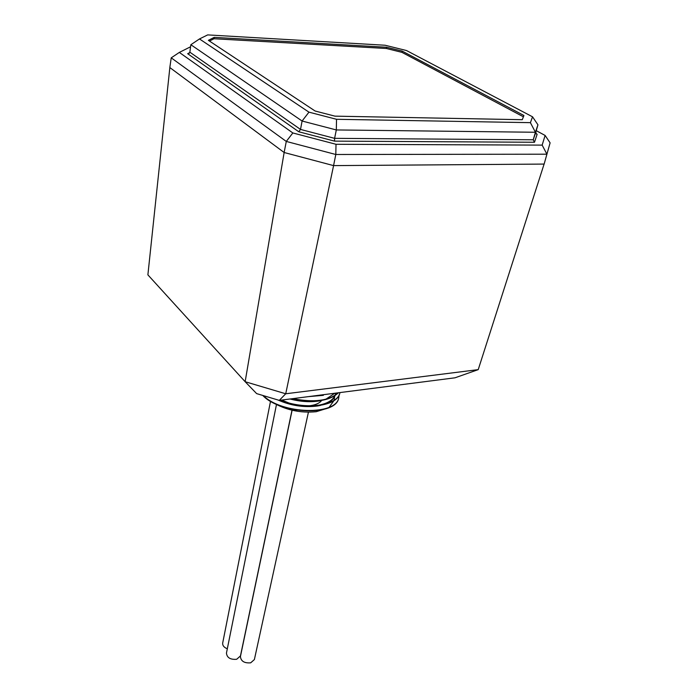 <?xml version="1.0" encoding="UTF-8"?>
<svg xmlns="http://www.w3.org/2000/svg" width="698" height="698" viewBox="0 0 698 698"><rect width="100%" height="100%" fill="white"/><g stroke="black" fill="none" stroke-linecap="round" stroke-linejoin="round"><path stroke-width="1.05" d="M270.527 401.228L222.688 643.041C222.453 645.528 223.997 647.439 227.321 648.782M292.113 410.232L240.426 656.548C240.923 661.224 244.344 663.318 250.687 662.83L254.386 659.558L308.42 412.195M292.069 410.223L242.634 646.008M272.098 402.118C285.656 410.04 300.349 413.242 316.185 411.707L327.702 408.164M296.894 410.197L288.047 408.339M277.891 399.954C290.83 405.686 304.014 407.702 317.459 406L320.365 405.442M315.775 405.643C303.709 406.829 291.808 405.041 280.055 400.268M329.168 407.239L333.993 400.6M334.674 396.516L334.072 400.259M289.984 398.994C300.088 401.647 309.615 402.327 318.558 401.036L321.865 400.399M303.717 400.8L291.633 398.785M308.341 396.639L323.366 395.33M323.828 394.649L312.905 396.045M324.439 404.282C329.971 402.301 333.496 399.457 335.014 395.749M335.153 395.356L335.546 393.855L335.031 395.434M335.476 394.152L335.616 393.131M334.839 395.853C332.344 400.687 326.594 403.872 317.59 405.398M325.826 399.247L334.813 393.236M305.576 405.983L310.366 405.66C315.854 404.875 319.614 403.13 321.656 400.451M544.1 164.074L478.217 369.635L285.726 393.777L245.146 381.71L284.147 152.504L333.574 165.609L285.726 393.777L279.27 400.373L256.637 393.611L245.146 381.71L147.889 274.864L169.85 67.566M279.27 400.373L455.009 377.801L478.217 369.635M326.996 394.239L314.833 395.801M338.225 392.8C329.046 400.835 313.899 402.781 292.785 398.637M279.837 400.294C304.206 410.66 337.954 406.454 339.874 392.852L339.935 392.581C337.928 405.974 304.895 410.258 280.561 400.207M339.088 394.876L338.818 397.38C336.82 415.877 281.573 414.272 263.399 395.626M262.771 395.443C280.256 414.438 336.733 416.505 338.739 397.72L338.774 397.555M291.773 398.759C313.69 403.252 329.264 401.254 338.486 392.765M311.919 396.176L329.151 393.96M281.73 400.05L290.935 403.854M333.574 165.609L544.135 164.074L546.918 154.197L335.808 154.494L333.574 165.609M169.823 67.549L284.138 152.504L286.285 141.432L171.228 57.838L169.823 67.549M550.111 142.854L546.918 154.197L542.163 145.114L545.103 135.438L550.111 142.854M336.017 144.285L335.808 154.494L286.285 141.432L292.846 132.96L336.017 144.285L542.163 145.114M171.228 57.838L179.334 52.42L292.846 132.96M190.58 46.766L179.334 52.42M545.103 135.438L536.239 130.666M536.081 133.676L537.137 134.252L536.387 133.964L535.794 132.184L533.228 139.774L535.427 132.262L336.314 129.941L334.604 138.344L533.228 139.774L534.485 142.261L334.534 141.127L334.604 138.344L300.515 129.427L298.761 131.756L187.666 53.702L189.141 53.362L189.856 52.184L300.515 129.427L302.094 121.024L190.851 44.724L189.856 52.184M336.314 129.941L302.094 121.024L308.961 112.151L336.532 119.297L336.314 129.941M535.794 132.184L537.949 124.82L535.427 132.262L530.401 122.656L532.539 116.81L537.949 124.82M190.851 44.724L199.488 38.948L308.961 112.151M336.532 119.297L530.401 122.656M532.539 116.81L406.524 50.544L385.078 45.239L207.664 34.9L199.488 38.948M386.596 47.246L402.214 51.111L523.928 115.502L522.27 119.698L334.953 116.147L315.121 111.017L208.379 40.344L214.199 37.378L386.596 47.246L386.326 48.476L214.007 38.739L214.199 37.378M523.413 116.802L401.935 52.35L402.214 51.111M401.935 52.35L386.326 48.476M214.007 38.739L209.47 41.06M276.46 404.604L226.449 653.101C226.963 657.717 230.366 659.776 236.657 659.287L240.444 655.946L292 410.206M334.534 141.127L298.761 131.756M187.666 53.702L189.734 52.638M537.137 134.252L534.485 142.261"/></g></svg>
